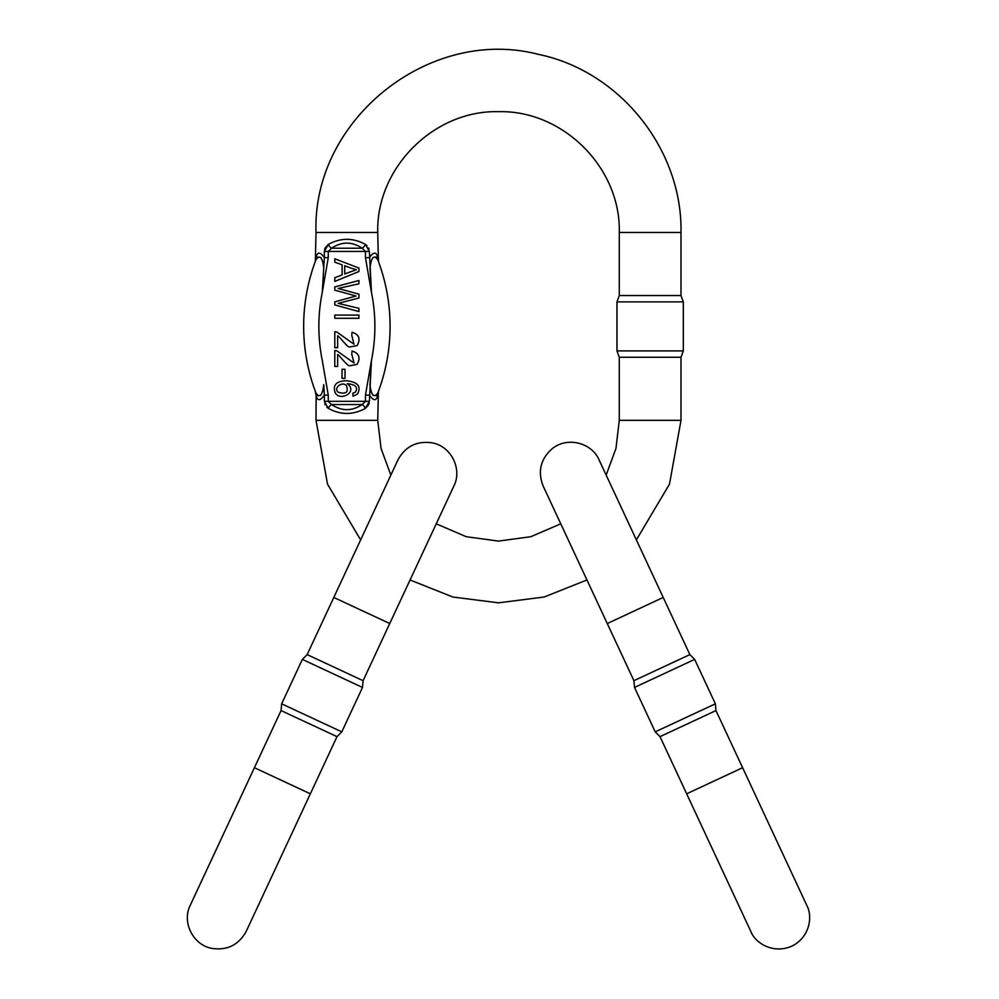 <?xml version="1.0" encoding="UTF-8"?>
<svg xmlns="http://www.w3.org/2000/svg" width="999" height="999" viewBox="0 0 999 999"><rect width="100%" height="100%" fill="white"/><g stroke="black" fill="none" stroke-linecap="round" stroke-linejoin="round"><path stroke-width="1.5" d="M607.267 623.538L633.928 680.694L689.872 654.607L663.211 597.452L607.267 623.538L543.181 486.101C537.537 471.64 540.484 459.215 552.035 448.838C567.007 436.276 591.858 442.632 599.125 460.015L663.211 597.452L636.375 539.91L669.492 484.14L681.006 420.329L619.28 420.329L615.958 448.476L606.156 475.087L599.125 460.015M739.722 761.525L806.692 905.156C812.961 916.47 809.727 936.538 792.969 945.578C774.362 954.744 755.269 943.63 750.749 931.243L686.663 793.805L742.607 767.719L715.958 710.551L660.014 736.65L655.219 731.855L715.371 703.82L694.655 659.402L634.515 687.437L655.219 731.855M689.872 654.607L694.655 659.402M715.958 710.551L715.371 703.82M377.21 255.794C377.897 258.217 377.897 258.217 377.21 255.794C375.749 251.698 373.127 252.322 369.38 257.655C373.127 252.322 375.749 251.698 377.21 255.794A10.739 9.528 -20.9 0 0 377.747 259.628C378.621 261.938 378.621 261.938 377.747 259.628C378.621 261.938 378.621 261.938 377.747 259.628A186.801 186.801 0 0 1 377.747 393.144A186.801 186.801 0 0 0 377.747 259.628C373.838 254.533 371.253 257.38 369.992 268.194L371.466 292.382L365.459 257.655L365.459 251.448L362.225 248.227C351.985 241.433 341.745 241.433 331.518 248.227L328.271 251.448L328.271 257.655L322.265 292.382L323.751 268.182C322.477 257.367 319.892 254.52 315.996 259.628C315.122 261.938 315.122 261.938 315.996 259.628C315.122 261.938 315.122 261.938 315.996 259.628L317.882 257.043M328.271 257.655L324.363 257.655L322.265 292.382A171.591 171.591 0 0 0 322.265 360.402L328.271 395.129L324.363 395.129C320.604 400.462 317.994 401.086 316.521 396.99C317.994 401.086 320.604 400.462 324.363 395.129L323.751 384.59C322.49 395.392 319.905 398.251 315.996 393.144C315.122 390.834 315.122 390.834 315.996 393.144C315.122 390.834 315.122 390.834 315.996 393.144A186.801 186.801 0 0 1 315.996 259.628A10.739 9.528 20.9 0 0 316.521 255.794C315.846 258.217 315.846 258.217 316.521 255.794C315.846 258.217 315.846 258.217 316.521 255.794C317.994 251.698 320.604 252.322 324.363 257.655L324.363 251.448L328.284 244.43L325.087 247.989M328.271 395.129L328.271 401.323L331.518 404.558C341.745 411.338 351.985 411.338 362.225 404.558L365.459 401.323L365.459 395.129L371.466 360.402L369.992 384.603C371.253 395.404 373.838 398.251 377.747 393.144L375.849 395.741M369.018 248.976L368.643 247.989M366.983 245.629L365.459 244.43L369.38 251.448L371.466 292.382A171.591 171.591 0 0 1 371.466 360.402L369.38 401.323L365.459 408.341L368.643 404.795M324.725 248.976L324.538 249.725M328.284 244.43C340.671 237.637 353.059 237.637 365.459 244.43A5.37 2.772 -53 0 1 362.225 248.227L331.518 248.227A5.37 2.772 -127 0 1 328.284 244.43M377.734 232.455L316.009 232.455C312.125 119.855 429.295 25.999 538.324 54.346C619.767 71.029 682.492 149.326 681.006 232.455L619.28 232.455C620.941 167.919 563.049 110.015 498.501 111.676C433.966 110.015 376.074 167.919 377.734 232.455L378.409 261.388M324.725 403.808L325.087 404.795M326.748 407.155L328.284 408.341L324.363 401.323L324.363 395.129M369.018 403.808L369.205 403.047M378.409 391.396L377.734 420.329L316.009 420.329L327.522 484.14L360.639 539.91M377.747 393.144C378.621 390.834 378.621 390.834 377.747 393.144C378.621 390.834 378.621 390.834 377.747 393.144A10.739 9.528 -159.1 0 0 377.21 396.99C377.897 394.555 377.897 394.555 377.21 396.99C375.749 401.086 373.127 400.462 369.38 395.129L365.459 395.129M365.459 408.341C353.059 415.134 340.671 415.134 328.284 408.341A5.37 2.772 127 0 1 331.518 404.558L362.225 404.558A5.37 2.772 53 0 1 365.459 408.341M316.521 396.99C315.846 394.555 315.846 394.555 316.521 396.99A10.739 9.528 159.1 0 0 315.996 393.144A186.801 186.801 0 0 1 315.996 259.628M316.009 420.329L316.134 395.592M619.28 420.329L619.28 357.255L681.006 357.255L681.006 420.329M619.28 232.455L619.28 295.529L681.006 295.529L683.328 301.885L616.97 301.885L616.97 350.899L683.328 350.899L683.328 301.885M560.764 523.813L530.819 536.7L498.501 541.096L466.196 536.7L436.251 523.813L453.833 486.113C462.475 469.368 451.386 446.241 432.13 442.844C416.745 440.671 405.332 446.403 397.889 460.015L307.143 654.607L363.087 680.706L362.5 687.449L302.36 659.402L281.643 703.82L341.795 731.855L362.5 687.449M390.859 475.087L381.056 448.476L377.734 420.329M370.13 265.522L370.617 262.15M372.814 257.567L375.711 256.968M372.777 395.167L370.592 390.497M370.13 387.262L369.992 384.603M370.254 375.537L370.467 372.49M315.334 261.388L316.009 232.455M316.009 395.129L315.334 391.396M320.966 257.605L323.139 262.275M323.614 265.522L323.751 268.182M323.489 277.247L323.264 280.282M323.614 387.262L323.114 390.634M320.929 395.204L318.019 395.816M365.459 257.655L369.38 257.655M346.391 385.539C342.07 380.869 332.929 388.286 338.336 392.295C346.054 394.468 348.751 392.22 346.391 385.539M357.442 394.068L353.034 396.241L352.797 393.294L355.332 392.182C358.391 387.35 355.694 384.515 347.252 383.678C359.777 392.969 335.314 404.021 334.378 389.111C334.103 383.853 338.012 381.056 346.091 380.719C357.792 381.905 361.576 386.363 357.442 394.068M337.637 354.595L337.637 366.433L334.79 366.433L334.79 350.462L336.85 350.811L354.046 363.037L351.748 354.071L352.06 351.036C359.103 353.184 360.789 357.63 357.118 364.373L349.488 365.809C347.29 366.109 338.436 354.046 337.637 354.595M337.637 335.826L337.637 347.664L334.79 347.664L334.79 331.705L336.85 332.043L354.046 344.268L351.748 335.314L352.06 332.267C359.103 334.415 360.789 338.861 357.118 345.617L349.488 347.04C347.29 347.34 338.436 335.277 337.637 335.826M334.79 318.281L334.79 315.085L358.941 315.085L358.941 318.281L334.79 318.281M334.79 290.172L334.79 286.913L358.941 280.494L358.941 283.778L338.174 288.474L358.941 294.156L358.941 298.014L338.174 303.346L358.941 308.341L358.941 311.551L334.79 304.932L334.79 301.848L356.031 296.004L334.79 290.172M351.798 268.406L344.705 265.759L344.705 273.938L356.406 269.705L351.798 268.406M334.79 262.175L334.79 258.791L358.941 268.057L358.941 271.503L334.79 281.393L334.79 277.747L342.108 274.937L342.108 264.835L334.79 262.175M342.045 378.396L342.045 369.28L345.03 369.28L345.03 378.396L342.045 378.396M310.352 793.805L337 736.65L281.056 710.564L254.408 767.719L310.352 793.805L246.266 931.243C238.811 944.867 227.397 950.586 212.025 948.413C192.77 945.017 181.668 921.89 190.322 905.156L257.292 761.525M281.056 710.564L281.643 703.82M307.143 654.607L302.36 659.402M324.363 401.323L369.38 401.323M369.38 251.448L324.363 251.448M333.803 597.452L389.747 623.538L453.833 486.113M666.096 603.646L663.211 597.452M686.663 793.805L660.014 736.65M633.928 680.694L634.515 687.437M681.006 232.455L681.006 295.529M363.087 680.706L410.065 579.969L452.834 597.015L498.501 602.834L544.18 597.015L586.95 579.969M681.006 357.255L683.328 350.899M619.28 357.255L616.97 350.899M619.28 295.529L616.97 301.885M337 736.65L341.795 731.855"/></g></svg>
